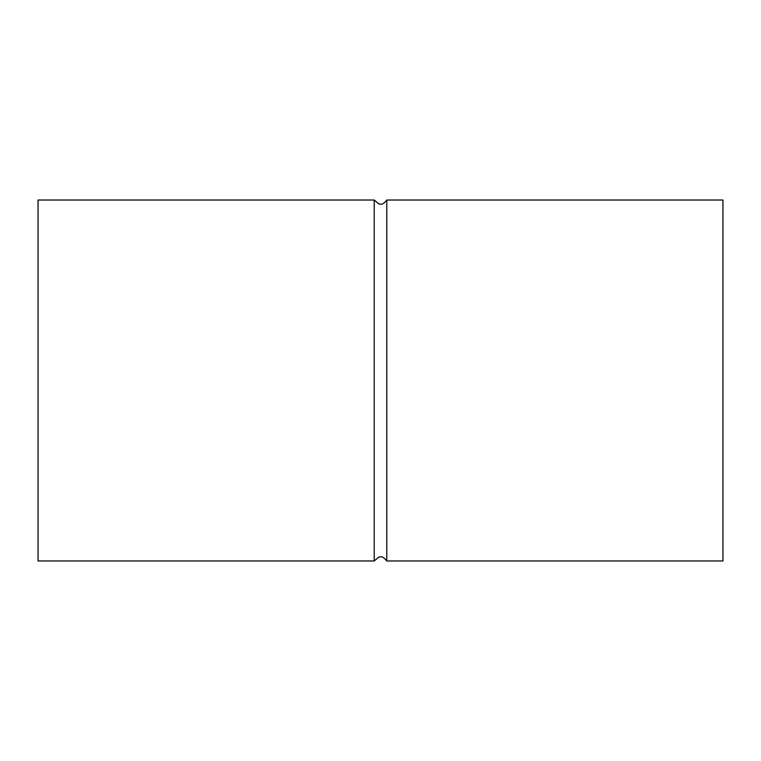 <?xml version="1.0" encoding="UTF-8"?>
<svg xmlns="http://www.w3.org/2000/svg" width="761" height="761" viewBox="0 0 761 761"><rect width="100%" height="100%" fill="white"/><g stroke="black" fill="none" stroke-linecap="round" stroke-linejoin="round"><path stroke-width="1.14" d="M374.222 380.5L374.222 200.029L378.769 203.919C380.386 203.691 381.898 206.174 386.778 200.029L386.778 560.971C381.898 554.826 380.386 557.309 378.769 557.081L374.222 560.971L374.222 380.5M374.222 560.971L38.05 560.971L38.05 200.029L374.222 200.029M386.778 560.971L722.95 560.971L722.95 200.029L386.778 200.029"/></g></svg>
